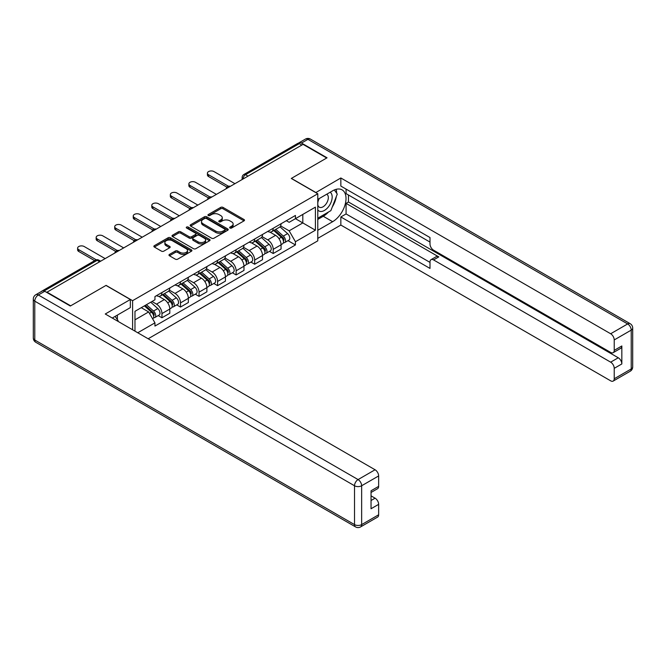 <?xml version="1.0" encoding="UTF-8"?>
<svg xmlns="http://www.w3.org/2000/svg" width="666" height="666" viewBox="0 0 666 666"><rect width="100%" height="100%" fill="white"/><g stroke="black" fill="none" stroke-linecap="round" stroke-linejoin="round"><path stroke-width="1" d="M229.978 228.022A1.157 0.666 0 0 0 231.618 228.022L244.014 220.871A1.648 0.949 0 0 0 244.497 220.196A1.648 0.949 0 0 0 244.014 219.522L223.01 207.392A1.648 0.949 0 0 0 220.679 207.392L208.283 214.552A1.157 0.666 0 0 0 207.942 215.026A1.157 0.666 0 0 0 208.283 215.493A1.157 0.666 0 0 0 209.915 215.493L211.522 214.569A5.278 3.047 0 0 1 218.981 214.569L220.737 215.584A5.278 3.047 0 0 1 222.278 217.732A5.278 3.047 0 0 1 220.737 219.888L219.131 220.821A1.157 0.666 0 0 0 218.789 221.287A1.157 0.666 0 0 0 219.131 221.761A1.157 0.666 0 0 0 220.762 221.761L222.369 220.837A5.278 3.047 0 0 1 229.837 220.837L231.585 221.845A5.278 3.047 0 0 1 233.133 224.001A5.278 3.047 0 0 1 231.585 226.157L229.978 227.081A1.157 0.666 0 0 0 229.645 227.556A1.157 0.666 0 0 0 229.978 228.022L229.978 227.081M169.455 254.412A1.648 0.949 0 0 0 168.973 255.086A1.648 0.949 0 0 0 169.455 255.761L175.349 259.166A1.648 0.949 0 0 0 177.68 259.166L191.45 251.215A1.648 0.949 0 0 0 191.933 250.541A1.648 0.949 0 0 0 191.45 249.867L170.446 237.745A1.648 0.949 0 0 0 168.115 237.745L154.346 245.687A1.648 0.949 0 0 0 153.863 246.362A1.648 0.949 0 0 0 154.346 247.036L161.463 251.149A1.648 0.949 0 0 0 163.803 251.149L169.688 247.744A1.648 0.949 0 0 0 170.171 247.069A1.648 0.949 0 0 0 169.688 246.395L166.159 244.355A4.412 2.547 0 0 1 164.868 242.557A4.412 2.547 0 0 1 167.591 240.201A4.412 2.547 0 0 1 172.402 240.759L186.23 248.734A4.412 2.547 0 0 1 187.521 250.541A4.412 2.547 0 0 1 184.798 252.897A4.412 2.547 0 0 1 179.987 252.339L177.68 251.007A1.648 0.949 0 0 0 175.349 251.007L169.455 254.412L169.455 255.761M132.601 300.674L106.094 285.373L70.671 305.827L47.02 292.166L303.047 144.356L326.698 158.009L291.283 178.455L317.782 193.764L132.601 300.674L132.601 329.778M211.638 238.212A1.648 0.949 0 0 0 213.969 238.212L227.739 230.261A1.648 0.949 0 0 0 228.222 229.595A1.648 0.949 0 0 0 227.739 228.921L206.735 216.791A1.648 0.949 0 0 0 204.404 216.791L190.634 224.742A1.648 0.949 0 0 0 190.151 225.416A1.648 0.949 0 0 0 190.634 226.09L211.638 238.212M187.071 228.272A1.157 0.666 0 0 1 188.245 228.438L209.574 240.751L195.829 248.684A1.648 0.949 0 0 1 193.49 248.684L172.494 236.563L178.38 233.183L178.38 231.818L172.494 235.215A1.648 0.949 0 0 0 172.011 235.889A1.648 0.949 0 0 0 172.494 236.563L172.494 235.215M178.38 233.183A1.648 0.949 0 0 1 180.719 233.183L180.719 231.818A1.648 0.949 0 0 0 178.38 231.818M180.719 231.818L189.236 236.73A1.648 0.949 0 0 0 191.567 236.73L195.479 234.474A1.648 0.949 0 0 0 195.962 233.799A1.648 0.949 0 0 0 195.479 233.125L186.605 228.005A1.157 0.666 0 0 1 186.272 227.539A1.157 0.666 0 0 1 186.98 226.923A1.157 0.666 0 0 1 188.245 227.064L209.59 239.394A1.648 0.949 0 0 1 210.073 240.068A1.648 0.949 0 0 1 209.59 240.742L209.59 239.394M148.168 338.761L317.782 240.842L317.782 193.764M47.02 292.166L47.02 292.582M42.116 291.1A3.363 1.94 -120 0 0 41.65 291.25A3.363 1.94 -120 0 0 41.292 291.575M248.01 176.124L245.521 174.683A3.363 1.94 60 0 0 243.839 174.517L297.685 143.431A3.363 1.94 60 0 1 299.359 143.598L245.521 174.683A3.363 1.94 120 0 0 243.14 178.804L243.14 178.938M301.856 145.038L299.359 143.598M273.21 228.28A7.734 4.462 60 0 1 271.611 231.751L279.454 227.223A7.734 4.462 -120 0 0 281.06 223.751M262.079 236.605L267.749 239.877A7.734 4.462 60 0 1 273.21 249.35L281.06 244.822A7.734 4.462 -120 0 0 275.591 235.348L269.971 232.109M281.06 244.822L281.06 249.001L273.21 253.53L269.455 251.365M271.611 231.751A7.734 4.462 60 0 1 267.807 231.402M273.21 249.35L273.21 253.53M254.67 238.986A7.734 4.462 60 0 1 253.072 242.457L260.914 237.929A7.734 4.462 -120 0 0 262.512 234.457M250.907 262.071L254.67 264.236L262.512 259.707L262.512 255.528A7.734 4.462 -120 0 0 257.051 246.054L251.432 242.815M253.072 242.457A7.734 4.462 60 0 1 249.259 242.108M243.54 247.311L249.201 250.583A7.734 4.462 60 0 1 254.67 260.056L254.67 264.236M236.13 249.692A7.734 4.462 60 0 1 234.524 253.163L242.374 248.634A7.734 4.462 -120 0 0 243.972 245.163M232.367 272.769L236.13 274.941L243.972 270.413L243.972 266.225A7.734 4.462 -120 0 0 238.503 256.76L232.892 253.513M234.524 253.163A7.734 4.462 60 0 1 230.719 252.814M224.991 258.017L230.661 261.288A7.734 4.462 60 0 1 236.13 270.762L236.13 274.941M217.582 260.398A7.734 4.462 60 0 1 215.984 263.869L223.826 259.34A7.734 4.462 -120 0 0 225.433 255.869M213.828 283.475L217.582 285.647L225.433 281.119L225.433 276.931A7.734 4.462 -120 0 0 219.963 267.466L214.344 264.219M215.984 263.869A7.734 4.462 60 0 1 212.179 263.52M206.452 268.723L212.121 271.994A7.734 4.462 60 0 1 217.582 281.46L217.582 285.647M199.042 271.104A7.734 4.462 60 0 1 197.444 274.575L205.286 270.046A7.734 4.462 -120 0 0 206.885 266.575M195.28 294.181L199.042 296.353L206.885 291.825L206.885 287.637A7.734 4.462 -120 0 0 201.423 278.172L195.804 274.925M197.444 274.575A7.734 4.462 60 0 1 193.631 274.226M187.912 279.429L193.573 282.7A7.734 4.462 60 0 1 199.042 292.166L199.042 296.353M180.503 281.81A7.734 4.462 60 0 1 178.896 285.281L186.746 280.752A7.734 4.462 -120 0 0 188.345 277.281M176.74 304.886L180.503 307.059L188.345 302.53L188.345 298.343A7.734 4.462 -120 0 0 182.875 288.877L177.264 285.631M178.896 285.281A7.734 4.462 60 0 1 175.091 284.931M169.364 290.135L175.033 293.406A7.734 4.462 60 0 1 180.503 302.872L180.503 307.059M161.955 292.516A7.734 4.462 60 0 1 160.356 295.979L168.198 291.45A7.734 4.462 -120 0 0 169.805 287.987M158.2 315.592L161.955 317.765L169.805 313.236L169.805 309.049A7.734 4.462 -120 0 0 164.335 299.583L158.724 296.337M160.356 295.979A7.734 4.462 60 0 1 156.552 295.637M151.973 301.498L156.493 304.112A7.734 4.462 60 0 1 161.955 313.578L161.955 317.765M286.347 220.696L289.144 222.311L315.409 207.143L302.805 214.419L302.805 222.927L289.144 230.819L280.619 225.899M134.973 331.144L134.973 311.313L154.945 299.783L154.945 296.561L295.438 215.451L295.438 218.673L315.409 230.203L295.438 241.733L289.144 230.819M315.409 207.143L315.409 230.203M134.973 319.822L148.643 311.929L154.945 322.844L154.945 326.065L295.438 244.955L295.438 241.733M154.945 322.844L137.77 332.759M148.643 311.929L141.275 307.675M287.995 240.659L295.438 244.955M230.444 228.188L231.585 227.531A5.278 3.047 0 0 0 233.133 225.374L233.133 224.001M222.278 217.732L222.278 219.106A5.278 3.047 0 0 1 220.737 221.262L219.589 221.92M244.014 219.522L244.014 220.871L223.01 208.766A1.648 0.949 0 0 0 220.679 208.766L208.741 215.659M227.739 228.921L227.739 230.261L206.735 218.165A1.648 0.949 0 0 0 204.404 218.165L190.659 226.099L190.634 224.742M224.817 230.061A1.157 0.666 0 0 0 225.158 229.595A1.157 0.666 0 0 0 224.817 229.121L206.385 218.473A1.157 0.666 0 0 0 204.753 218.473L203.055 219.455A5.278 3.047 0 0 0 201.515 221.612A5.278 3.047 0 0 0 203.055 223.768L215.659 231.035A5.278 3.047 0 0 0 223.127 231.035L224.817 230.061L224.817 231.435A1.157 0.666 0 0 0 225.158 230.96L225.158 229.595M201.515 221.612L201.515 222.985A5.278 3.047 0 0 0 203.055 225.133L203.055 223.768M224.817 231.435L223.127 232.409A5.278 3.047 0 0 1 215.659 232.409L203.055 225.133M180.719 233.183L189.236 238.103A1.648 0.949 0 0 0 191.567 238.103L195.479 235.847A1.648 0.949 0 0 0 195.962 235.173L195.962 233.799M198.068 241.833A4.412 2.547 0 0 0 202.88 242.382A4.412 2.547 0 0 0 205.603 240.035A4.412 2.547 0 0 0 204.312 238.228L199.442 235.414A1.648 0.949 0 0 0 197.111 235.414L193.198 237.67A1.648 0.949 0 0 0 192.715 238.345A1.648 0.949 0 0 0 193.198 239.019L198.068 241.833L198.068 243.207A4.412 2.547 0 0 0 202.88 243.756A4.412 2.547 0 0 0 205.603 241.408L205.603 240.035M192.715 238.345L192.715 239.718A1.648 0.949 0 0 0 193.198 240.393L193.198 239.019M198.068 243.207L193.198 240.393M187.521 250.541L187.521 251.915A4.412 2.547 0 0 1 184.798 254.27A4.412 2.547 0 0 1 179.987 253.713L177.68 252.381A1.648 0.949 0 0 0 175.349 252.381L169.48 255.769M164.868 242.557L164.868 243.931A4.412 2.547 0 0 0 166.159 245.729L166.159 244.355M169.672 247.76L166.159 245.729M191.45 249.867L191.45 251.215L170.446 239.111A1.648 0.949 0 0 0 168.115 239.111L154.37 247.053M273.751 230.519L281.302 237.263A4.204 2.423 60 0 1 282.625 243.756L281.052 244.663M273.951 230.694L277.506 232.75M274.509 230.078L282.917 237.579A2.015 1.165 60 0 1 283.55 240.701A2.015 1.165 60 0 1 283.366 240.767M275.766 229.354L283.325 236.089A4.204 2.423 60 0 1 284.648 242.59A4.204 2.423 60 0 1 283.375 242.724M279.986 226.823L287.604 233.624A4.204 2.423 60 0 1 288.927 240.118L284.648 242.59M226.948 187.154L208.55 176.54A3.863 2.231 180 0 1 207.417 174.958L207.417 173.177A3.863 2.231 -0 0 0 208.55 174.75L228.48 186.264M234.94 183.674L214.019 171.595A3.863 2.231 -0 0 0 209.807 171.112A3.863 2.231 -0 0 0 207.417 173.177M255.203 241.225L262.762 247.96A4.204 2.423 60 0 1 264.086 254.462L262.512 255.369M255.403 241.4L258.966 243.456M255.969 240.784L264.377 248.285A2.015 1.165 60 0 1 265.01 251.407A2.015 1.165 60 0 1 264.827 251.473M257.226 240.051L264.785 246.795A4.204 2.423 60 0 1 266.1 253.296A4.204 2.423 60 0 1 264.835 253.43M261.438 237.529L269.064 244.33A4.204 2.423 60 0 1 270.379 250.824L266.1 253.296M236.663 251.931L244.222 258.666A4.204 2.423 60 0 1 245.538 265.168L243.972 266.075M236.863 252.106L240.418 254.162M237.429 251.49L245.837 258.991A2.015 1.165 60 0 1 246.47 262.113A2.015 1.165 60 0 1 246.287 262.179M238.686 250.757L246.237 257.501A4.204 2.423 60 0 1 247.561 264.002A4.204 2.423 60 0 1 246.287 264.136M242.899 248.235L250.516 255.036A4.204 2.423 60 0 1 251.84 261.53L247.561 264.002M315.767 192.599L340.842 177.98L610.664 333.758L627.655 323.942L307.917 139.344L301.498 143.048L327.056 157.8L291.4 178.388L315.767 192.457M317.782 199.392L332.642 190.809A18.914 10.914 120 0 1 342.099 189.877A18.914 10.914 120 0 1 344.996 205.028A18.914 10.914 120 0 1 332.642 221.695L317.782 230.27M317.782 238.37L340.842 225.058L340.842 216.958L429.995 268.423L429.995 261.971A5.045 2.914 -120 0 1 431.035 259.665A5.045 2.914 -120 0 1 433.558 259.915L610.664 362.162L618.264 357.775A5.045 2.914 60 0 1 621.836 363.952L621.836 345.97A5.045 2.914 60 0 1 620.787 348.276L613.178 352.672A5.045 2.914 -120 0 0 614.227 350.358L614.227 339.935A5.045 2.914 -120 0 0 610.664 333.758M348.451 194.996L348.451 201.998L346.079 203.371L346.079 213.936L340.842 216.958M346.079 189.094L346.079 193.623L429.995 242.074M613.178 352.672A5.045 2.914 -120 0 1 610.664 352.422L433.558 250.175A5.045 2.914 -120 0 1 429.995 243.997L429.995 237.546L340.842 186.072L340.842 177.98M340.842 225.058L610.664 380.827A5.045 2.914 -120 0 0 613.178 381.077A5.045 2.914 -120 0 0 614.227 378.771L614.227 368.34A5.045 2.914 -120 0 0 610.664 362.162M301.498 143.048A5.045 2.914 -120 0 0 298.984 142.799A5.045 2.914 -120 0 0 298.443 143.282M346.079 203.371L438.786 256.893L433.558 259.915M348.451 201.998L618.264 357.775M346.079 213.936L429.995 262.387M431.035 259.665L436.263 256.643A5.045 2.914 60 0 1 438.786 256.893M317.782 219.43L323.251 216.267A18.914 10.914 120 0 0 328.496 212.013M332.251 207.059A18.914 10.914 120 0 0 336.322 196.57M336.621 193.182A18.914 10.914 120 0 0 336.155 189.327M44.764 291.275L38.345 294.98A5.045 2.914 -120 0 0 35.822 294.73L42.241 291.025A5.045 2.914 60 0 1 44.764 291.275L70.313 306.027L105.977 285.439L130.345 299.509L130.345 307.609L113.461 317.357A18.914 10.914 120 0 0 112.321 318.065M130.345 299.509L105.261 313.994L375.075 469.763A5.045 2.914 60 0 1 378.646 475.94L378.646 486.371A5.045 2.914 60 0 1 377.597 488.686L371.037 492.474M117.383 319.638L117.383 315.093M371.037 500.507L375.075 498.176A5.045 2.914 60 0 1 378.646 504.353L378.646 514.785A5.045 2.914 60 0 1 377.597 517.091L360.597 526.906A5.045 2.914 -120 0 0 361.646 524.6L378.646 514.785M378.646 486.371L371.037 490.767L371.037 508.749L378.646 504.353M375.075 498.176L371.037 495.845M317.782 209.89A10.922 6.31 120 0 0 326.473 208.949A10.922 6.31 120 0 0 332.168 197.053A10.922 6.31 120 0 0 330.186 192.233M318.698 198.859A10.922 6.31 120 0 0 317.782 200.832M317.782 204.487A7.484 4.321 120 0 0 319.297 207.184A7.484 4.321 120 0 0 325.058 205.178A7.484 4.321 120 0 0 328.321 197.652A7.484 4.321 120 0 0 326.773 194.222A7.484 4.321 120 0 0 326.748 194.214M319.322 198.501A7.484 4.321 120 0 0 317.782 202.988M334.357 189.952L337.271 194.106L330.86 210.647L318.023 218.057M115.11 316.4L118.098 320.654L117.857 321.262M208.408 197.86L190.01 187.246A3.863 2.231 180 0 1 188.878 185.664L188.878 183.883A3.863 2.231 -0 0 0 190.01 185.456L209.94 196.961M216.4 194.38L195.479 182.301A3.863 2.231 -0 0 0 191.267 181.818A3.863 2.231 -0 0 0 188.878 183.883M189.86 208.566L171.47 197.952A3.863 2.231 180 0 1 170.338 196.37L170.338 194.589A3.863 2.231 -0 0 0 171.47 196.162L191.4 207.667M197.852 205.086L176.931 193.007A3.863 2.231 -0 0 0 172.719 192.524A3.863 2.231 -0 0 0 170.338 194.589M218.123 262.629L225.674 269.372A4.204 2.423 60 0 1 226.998 275.874L225.433 276.781M218.323 262.812L221.878 264.868M218.881 262.196L227.289 269.697A2.015 1.165 60 0 1 227.922 272.81A2.015 1.165 60 0 1 227.739 272.885M220.146 261.463L227.697 268.207A4.204 2.423 60 0 1 229.021 274.708A4.204 2.423 60 0 1 227.747 274.842M224.359 258.941L231.976 265.734A4.204 2.423 60 0 1 233.3 272.236L229.021 274.708M199.584 273.335L207.134 280.078A4.204 2.423 60 0 1 208.458 286.58L206.885 287.487M199.783 273.518L203.338 275.566M200.341 272.902L208.749 280.403A2.015 1.165 60 0 1 209.382 283.516A2.015 1.165 60 0 1 209.199 283.591M201.598 272.169L209.157 278.912A4.204 2.423 60 0 1 210.473 285.414A4.204 2.423 60 0 1 209.207 285.548M205.811 269.638L213.436 276.44A4.204 2.423 60 0 1 214.752 282.942L210.473 285.414M181.035 284.041L188.595 290.784A4.204 2.423 60 0 1 189.91 297.286L188.345 298.185M181.235 284.224L184.79 286.272M181.801 283.599L190.21 291.109A2.015 1.165 60 0 1 190.842 294.222A2.015 1.165 60 0 1 190.659 294.297M183.058 282.875L190.618 289.618A4.204 2.423 60 0 1 191.933 296.12A4.204 2.423 60 0 1 190.667 296.253M187.271 280.344L194.897 287.146A4.204 2.423 60 0 1 196.212 293.648L191.933 296.12M171.32 219.272L152.922 208.649A3.863 2.231 180 0 1 151.79 207.076L151.79 205.294A3.863 2.231 -0 0 0 152.922 206.868L172.852 218.373M179.312 215.792L158.391 203.713A3.863 2.231 -0 0 0 154.179 203.23A3.863 2.231 -0 0 0 151.79 205.294M152.78 229.978L134.382 219.355A3.863 2.231 180 0 1 133.25 217.782L133.25 215.992A3.863 2.231 -0 0 0 134.382 217.574L154.312 229.079M160.772 226.498L139.852 214.419A3.863 2.231 -0 0 0 135.639 213.936A3.863 2.231 -0 0 0 133.25 215.992M134.232 240.684L115.842 230.061A3.863 2.231 180 0 1 114.71 228.488L114.71 226.698A3.863 2.231 -0 0 0 115.842 228.28L135.772 239.785M142.224 237.204L121.312 225.125A3.863 2.231 -0 0 0 117.091 224.642A3.863 2.231 -0 0 0 114.71 226.698M162.496 294.747L170.046 301.49A4.204 2.423 60 0 1 171.37 307.992L169.805 308.891M162.695 294.93L166.25 296.978M163.253 294.305L171.661 301.815A2.015 1.165 60 0 1 172.294 304.928A2.015 1.165 60 0 1 172.111 305.003M164.519 293.581L172.069 300.324A4.204 2.423 60 0 1 173.393 306.826A4.204 2.423 60 0 1 172.119 306.959M168.731 291.05L176.348 297.852A4.204 2.423 60 0 1 177.672 304.354L173.393 306.826M115.693 251.39L97.294 240.767A3.863 2.231 180 0 1 96.162 239.194L96.162 237.404A3.863 2.231 -0 0 0 97.294 238.986L117.233 250.491M123.685 247.91L102.764 235.831A3.863 2.231 -0 0 0 98.551 235.348A3.863 2.231 -0 0 0 96.162 237.404M144.414 305.869L151.507 312.196A4.204 2.423 60 0 1 152.83 318.698L152.622 318.814M144.489 305.827L147.71 307.684M145.18 305.428L153.122 312.512A2.015 1.165 60 0 1 153.754 315.634A2.015 1.165 60 0 1 153.571 315.709M146.437 304.703L153.53 311.03A4.204 2.423 60 0 1 154.845 317.524A4.204 2.423 60 0 1 153.58 317.665M150.716 302.231L157.809 308.558A4.204 2.423 60 0 1 159.124 315.06L154.845 317.524M94.647 260.647L78.754 251.473A3.863 2.231 180 0 1 77.622 249.9L77.622 248.11A3.863 2.231 -0 0 0 78.754 249.692L96.312 259.823M105.145 258.608L84.224 246.537A3.863 2.231 -0 0 0 80.012 246.054A3.863 2.231 -0 0 0 77.622 248.11M243.256 178.871L243.14 178.804A3.363 1.94 0 0 1 242.158 177.431L242.158 179.504M180.503 302.872L188.345 298.343M199.042 292.166L206.885 287.637M217.582 281.46L225.433 276.931M236.13 270.762L243.972 266.225M254.67 260.056L262.512 255.528M161.955 313.578L169.805 309.049M156.493 304.112L164.335 299.583M175.033 293.406L182.875 288.877M193.573 282.7L201.423 278.172M212.121 271.994L219.963 267.466M230.661 261.288L238.503 256.76M249.201 250.583L257.051 246.054M267.749 239.877L275.591 235.348M230.095 186.472A3.363 1.94 120 0 0 228.613 187.329M211.555 197.178A3.363 1.94 120 0 0 210.065 198.035M193.007 207.884A3.363 1.94 120 0 0 191.525 208.741M174.467 218.59A3.363 1.94 120 0 0 172.985 219.447M155.927 229.295A3.363 1.94 120 0 0 154.445 230.153M137.387 240.001A3.363 1.94 120 0 0 135.897 240.851M118.839 250.699A3.363 1.94 120 0 0 117.358 251.557M99.675 261.771L97.178 260.331L44.106 290.967M100.658 261.197L98.859 260.165A3.363 1.94 120 0 0 97.178 260.331A3.363 1.94 60 0 0 95.496 260.165L41.65 291.25M231.585 227.531L231.585 226.157M219.131 221.761L219.131 220.821M220.737 221.262L220.737 219.888M208.283 215.493L208.283 214.552M220.679 208.766L220.679 207.392M223.01 208.766L223.01 207.392M204.404 218.165L204.404 216.791M206.735 218.165L206.735 216.791M215.659 232.409L215.659 231.035M223.127 232.409L223.127 231.035M189.236 238.103L189.236 236.73M191.567 238.103L191.567 236.73M195.479 235.847L195.479 234.474M188.245 228.438L188.245 227.064M175.349 252.381L175.349 251.007M177.68 252.381L177.68 251.007M179.987 253.713L179.987 252.339M169.688 247.744L169.688 246.395M154.346 247.036L154.346 245.687M168.115 239.111L168.115 237.745M170.446 239.111L170.446 237.745M281.302 237.263L278.946 238.619M283.966 239.777L283.216 240.21M287.604 233.624L283.325 236.089M208.55 174.75L208.55 176.54M262.762 247.96L260.406 249.325M265.426 250.483L264.668 250.915M269.064 244.33L264.785 246.795M244.222 258.666L241.866 260.031M246.886 261.189L246.129 261.621M250.516 255.036L246.237 257.501M614.227 350.358L621.836 345.97M621.836 363.952L614.227 368.34M614.227 378.771L631.226 368.956L631.226 330.12L614.227 339.935M323.251 216.267L332.642 221.695M631.226 368.956A5.045 2.914 60 0 1 630.178 371.27A5.045 5.045 0 0 0 632.7 366.899A5.045 2.914 180 0 1 631.226 368.956M631.226 330.12A5.045 2.914 0 0 0 632.7 328.055A5.045 5.045 0 0 0 630.178 323.693A5.045 2.914 -60 0 0 627.655 323.942A5.045 2.914 60 0 1 631.226 330.12M298.984 142.799L305.403 139.094A5.045 2.914 60 0 1 307.917 139.344A5.045 2.914 -60 0 1 310.439 139.094L630.178 323.693M35.822 294.73A5.045 5.045 0 0 0 33.3 299.101A5.045 2.914 180 0 0 34.774 301.157A5.045 2.914 -60 0 1 38.345 294.98L358.083 479.578A5.045 2.914 -60 0 0 354.512 485.755L34.774 301.157L34.774 340.001L354.512 524.6L354.512 485.755A5.045 2.914 0 0 0 361.646 485.755L361.646 524.6A5.045 2.914 180 0 1 354.512 524.6A5.045 2.914 -60 0 0 355.561 526.906A5.045 5.045 0 0 0 360.597 526.906M378.646 475.94L361.646 485.755A5.045 2.914 -120 0 0 358.083 479.578L375.075 469.763M35.822 342.307A5.045 2.914 -60 0 1 34.774 340.001A5.045 2.914 0 0 1 33.3 337.945A5.045 5.045 0 0 0 35.822 342.307L355.561 526.906M190.01 185.456L190.01 187.246M171.47 196.162L171.47 197.952M225.674 269.372L223.318 270.737M228.346 271.895L227.589 272.327M231.976 265.734L227.697 268.207M207.134 280.078L204.778 281.443M209.798 282.592L209.041 283.033M213.436 276.44L209.157 278.912M188.595 290.784L186.239 292.149M191.259 293.298L190.501 293.739M194.897 287.146L190.618 289.618M152.922 206.868L152.922 208.649M134.382 217.574L134.382 219.355M115.842 228.28L115.842 230.061M170.046 301.49L167.69 302.855M172.719 304.004L171.961 304.445M176.348 297.852L172.069 300.324M97.294 238.986L97.294 240.767M151.507 312.196L149.475 313.37M154.171 314.71L153.413 315.151M157.809 308.558L153.53 311.03M78.754 249.692L78.754 251.473M230.378 186.305A3.363 3.363 0 0 0 226.065 188.794M211.838 197.011A3.363 3.363 0 0 0 207.526 199.5M193.298 207.717A3.363 3.363 0 0 0 188.986 210.206M174.75 218.423A3.363 3.363 0 0 0 170.438 220.912M156.21 229.129A3.363 3.363 0 0 0 151.898 231.618M137.671 239.835A3.363 3.363 0 0 0 133.358 242.324M119.122 250.541A3.363 3.363 0 0 0 114.81 253.03M98.859 260.165A3.363 3.363 0 0 0 95.496 260.165M243.839 174.517A3.363 3.363 0 0 0 242.158 177.431M613.178 381.077L630.178 371.27M632.7 366.899L632.7 328.055M310.439 139.094A5.045 5.045 0 0 0 305.403 139.094M33.3 299.101L33.3 337.945"/></g></svg>
